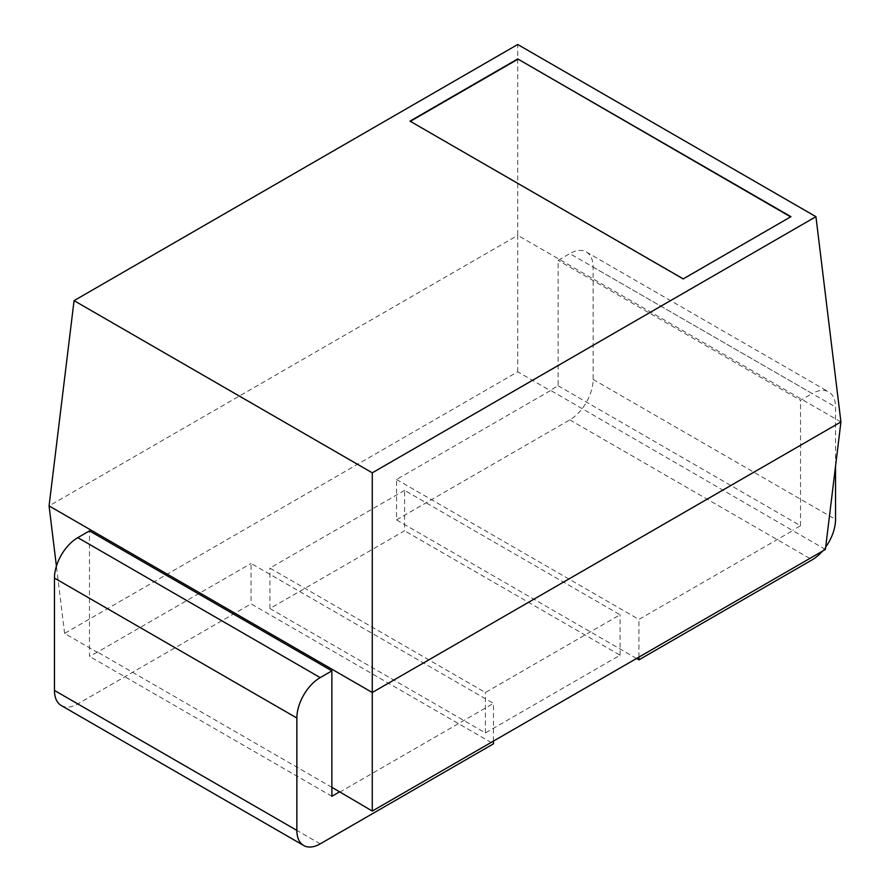 <?xml version="1.0" encoding="UTF-8"?>
<svg xmlns="http://www.w3.org/2000/svg" width="890" height="890" viewBox="0 0 890 890"><rect width="100%" height="100%" fill="white"/><g stroke="black" fill="none" stroke-linecap="round" stroke-linejoin="round"><path stroke-width="0.67" stroke-dasharray="4.45 3.34" d="M61.299 705.548A33.008 19.057 120 0 0 77.808 703.912L251.08 603.876L493.483 743.829M493.483 741.081L493.483 703.4L251.08 563.448L251.08 603.876M339.635 792.211L493.483 703.4M636.55 658.489L396.517 519.905L396.517 479.476L550.365 390.654L517.724 371.809L64.592 633.424L97.233 652.27L251.08 563.448M97.233 652.27L89.478 656.342L89.478 530.918M331.881 796.294L89.478 656.342M331.881 787.361L97.21 651.881M64.592 633.424L56.415 566.173M396.517 479.476L638.92 619.429L792.768 530.607L550.387 390.243L558.119 385.771L558.119 260.347L569.789 253.606L812.192 393.558L800.522 400.289L558.119 260.347M825.408 549.453L792.768 530.607M404.594 490.357L269.926 568.109L485.406 692.509L620.074 614.756L404.594 490.357L404.594 530.796L269.926 608.538L269.926 568.109M517.724 371.809L517.724 235.338L49.072 505.909M840.928 421.938L517.724 235.338L517.724 44.5M835.543 466.193L835.543 407.03A33.008 19.057 120 0 0 828.701 391.923A33.008 19.057 120 0 0 812.192 393.558M825.698 547.061A33.008 19.057 -60 0 1 822.449 551.155M638.92 657.12L638.92 619.429M558.119 385.771L800.522 525.723L792.79 530.184M800.522 525.723L800.522 400.289M396.517 519.905L569.789 419.869A33.008 19.057 -60 0 0 593.14 379.44L593.14 267.078A33.008 19.057 120 0 0 586.299 251.97A33.008 19.057 120 0 0 569.789 253.606M269.926 608.538L485.406 732.937L620.074 655.196L404.594 530.796M620.074 655.196L620.074 614.756M485.406 732.937L485.406 692.509M410.334 121.329L683.22 279.282L790.609 216.882M320.211 843.865L77.808 703.912M593.14 267.078L835.543 407.03M593.14 379.44L835.543 519.393M569.789 419.869L812.192 559.821M586.299 251.97L828.701 391.923"/><path stroke-width="1.33" d="M493.483 741.081L493.483 743.829L320.211 843.865A33.008 19.057 120 0 1 303.701 845.5L61.299 705.548A33.008 19.057 120 0 1 54.457 690.44L54.457 578.077A33.008 19.057 -60 0 1 77.808 537.649L89.478 530.918L331.881 670.86L320.211 677.602L77.808 537.649M303.701 845.5A33.008 19.057 120 0 1 296.859 830.392L296.859 718.03A33.008 19.057 -60 0 1 320.211 677.602M56.415 566.173L49.072 505.909L372.276 692.509L372.276 811.057L339.613 791.822L331.881 796.294L331.881 670.86M339.613 791.822L331.881 787.361M372.276 811.057L825.408 549.453L840.928 421.938L815.941 216.682L517.724 44.5L74.059 300.642L372.276 472.824L815.941 216.682M840.928 421.938L372.276 692.509L372.276 472.824M49.072 505.909L74.059 300.642M825.698 547.061A33.008 19.057 -60 0 0 835.543 519.393L835.543 466.193M822.449 551.155A33.008 19.057 -60 0 1 812.192 559.821L638.92 659.857L638.92 657.12M638.92 659.857L636.55 658.489M790.954 216.682L517.724 58.929L409.99 121.129L683.22 278.882L790.954 216.682M790.609 216.882L517.724 58.929M517.724 59.33L410.334 121.329M296.859 830.392L54.457 690.44M296.859 718.03L54.457 578.077"/></g></svg>
